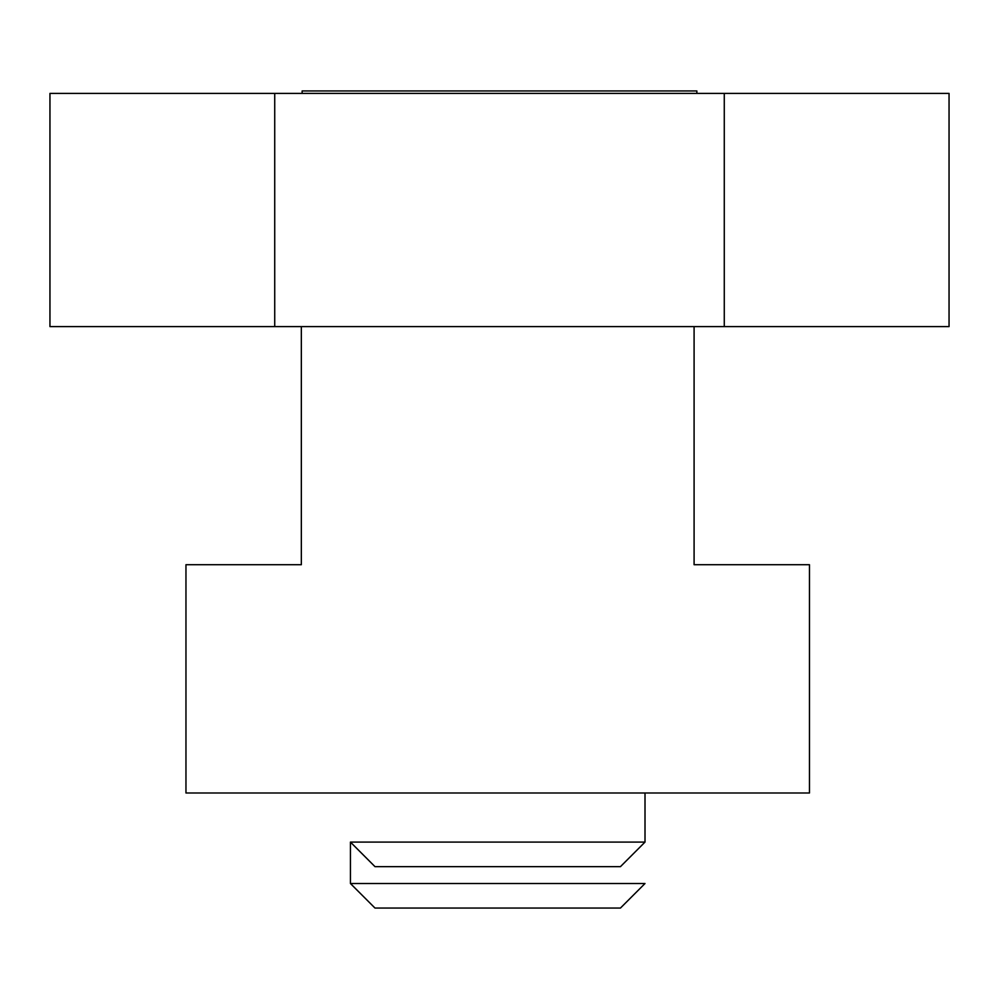 <?xml version="1.0" encoding="UTF-8"?>
<svg xmlns="http://www.w3.org/2000/svg" width="999" height="999" viewBox="0 0 999 999"><rect width="100%" height="100%" fill="white"/><g stroke="black" fill="none" stroke-linecap="round" stroke-linejoin="round"><path stroke-width="1.5" d="M301.336 326.598L301.336 564.71L185.964 564.71L185.964 792.994L809.465 792.994L809.465 564.71L694.093 564.71L694.093 326.598M620.454 908.054L374.987 908.054L350.437 883.516L645.004 883.516L620.454 908.054M620.454 866.645L374.987 866.645L350.437 842.095L645.004 842.095L620.454 866.645M696.865 93.394L696.865 90.946L302.135 90.946L302.135 93.394M724.275 326.598L949.05 326.598L949.05 93.394L724.275 93.394L724.275 326.598L49.95 326.598L49.95 93.394L274.725 93.394L274.725 326.598M274.725 93.394L724.275 93.394M350.437 842.095L350.437 883.516M645.004 792.994L645.004 842.095"/></g></svg>

